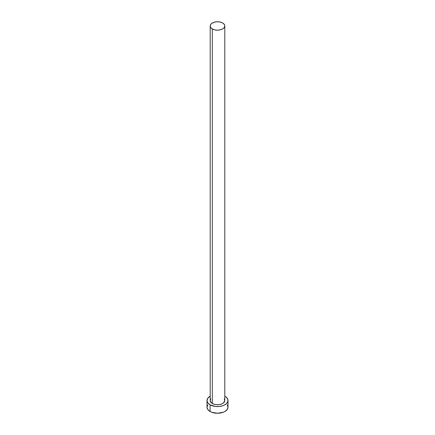 <?xml version="1.0" encoding="UTF-8"?>
<svg xmlns="http://www.w3.org/2000/svg" width="435" height="435" viewBox="0 0 435 435"><rect width="100%" height="100%" fill="white"/><g stroke="black" fill="none" stroke-linecap="round" stroke-linejoin="round"><path stroke-width="0.65" d="M210.203 25.964L210.757 27.574L212.34 28.938L214.711 29.852L217.5 30.173L220.289 29.852L222.66 28.938L224.242 27.574L224.797 25.964L224.242 24.349L222.66 22.984L220.289 22.071L217.5 21.75L214.711 22.071L212.34 22.984L210.757 24.349L210.203 25.964L210.203 400.515A7.297 4.214 0 0 0 212.34 403.49L212.34 28.938A7.297 4.214 180 0 1 210.203 25.964A7.297 4.214 180 0 1 214.711 22.071A7.297 4.214 180 0 1 222.66 22.984A7.297 4.214 180 0 1 224.797 25.964A7.297 4.214 180 0 1 220.289 29.852A7.297 4.214 180 0 1 212.34 28.938L212.34 403.49A7.297 4.214 0 0 0 220.289 404.403A7.297 4.214 0 0 0 224.797 400.515L223.568 402.853L221.551 404.017L218.925 404.642L216.075 404.642L213.449 404.017L211.432 402.853L210.203 400.515L210.757 398.9M207.794 404.865L206.995 407.187A10.505 6.063 0 0 0 210.072 411.472L210.072 404.8L215.45 406.464L219.55 406.464L223.334 405.556L226.233 403.881L227.804 401.695L227.804 399.33L226.233 397.144L224.797 396.149A10.505 6.063 180 0 1 224.928 396.225A10.505 6.063 180 0 1 228.005 400.515A10.505 6.063 180 0 1 221.518 406.116A10.505 6.063 180 0 1 210.072 404.8L210.072 411.472A10.505 6.063 0 0 0 221.518 412.788A10.505 6.063 0 0 0 228.005 407.187L227.206 404.865M210.072 404.8A10.505 6.063 180 0 1 206.995 400.515A10.505 6.063 180 0 1 210.203 396.149L207.794 398.194L206.995 400.515L207.794 402.837L210.072 404.8M224.242 398.9L224.797 400.515L224.797 25.964M206.995 400.515L206.995 407.187L207.794 409.504L210.072 411.472L211.666 412.228L217.5 413.25L223.334 412.228L224.928 411.472L227.206 409.504L228.005 407.187L228.005 400.515"/></g></svg>
